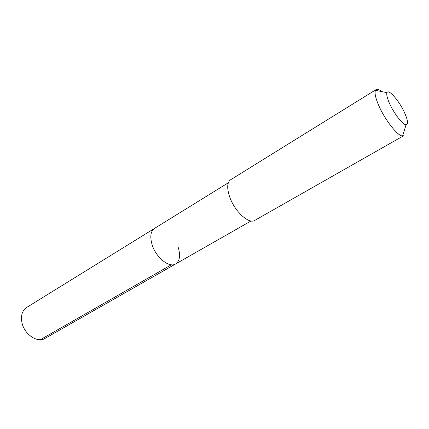 <?xml version="1.0" encoding="UTF-8"?>
<svg xmlns="http://www.w3.org/2000/svg" width="429" height="429" viewBox="0 0 429 429"><rect width="100%" height="100%" fill="white"/><g stroke="black" fill="none" stroke-linecap="round" stroke-linejoin="round"><path stroke-width="0.64" d="M228.341 182.765L26.609 307.491C22.147 310.601 20.608 315.717 21.997 322.828C24.405 334.502 37.575 343.243 44.991 338.433L175.643 263.948C169.246 268.275 155.684 257.261 151.989 244.348C149.828 236.502 150.67 231.188 154.531 228.4C150.67 231.188 149.828 236.502 151.989 244.348C155.684 257.261 169.246 268.275 175.643 263.948C179.746 261.046 180.62 255.577 178.26 247.538M376.179 89.538L230.636 179.746C227.102 182.389 226.769 188.079 229.638 196.814C234.502 211.245 248.933 224.517 254.778 220.393L403.625 135.746L402.616 135.982C398.107 136.422 385.526 120.731 379.172 106.451C375.589 98.354 374.361 92.975 375.493 90.315L376.179 89.538C377.381 88.862 379.247 89.548 381.778 91.597M404.424 112.441C407.909 120.233 408.456 124.34 406.059 124.759C402.917 124.887 394.235 113.889 389.752 103.963C387.21 98.316 386.288 94.552 386.996 92.659C388.481 88.524 399.115 100.751 404.424 112.441M40.288 339.72L171.364 264.779M251.029 220.967L175.643 263.948M406.059 124.759L402.616 135.982M386.996 92.659L375.493 90.315"/></g></svg>

